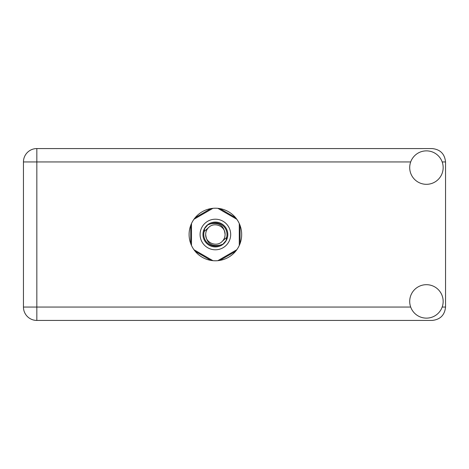 <?xml version="1.0" encoding="UTF-8"?>
<svg xmlns="http://www.w3.org/2000/svg" width="469" height="469" viewBox="0 0 469 469"><rect width="100%" height="100%" fill="white"/><g stroke="black" fill="none" stroke-linecap="round" stroke-linejoin="round"><path stroke-width="0.7" d="M210.933 208.594L195.174 217.692M235.59 217.692L219.832 208.594M240.046 243.599L240.046 225.401M219.832 260.406L235.59 251.308M195.174 251.308L210.933 260.406M190.725 225.401L190.725 243.599M426.432 318.134A16.726 16.726 0 0 0 443.158 301.409A16.726 16.726 0 0 0 426.432 284.683A16.726 16.726 0 0 0 409.707 301.409A16.726 16.726 0 0 0 426.432 318.134M426.432 184.317A16.726 16.726 0 0 0 443.158 167.591A16.726 16.726 0 0 0 426.432 150.866A16.726 16.726 0 0 0 409.707 167.591A16.726 16.726 0 0 0 426.432 184.317M215.382 208.213A26.287 26.287 0 0 0 189.095 234.5A26.287 26.287 0 0 0 215.382 260.787A26.287 26.287 0 0 0 241.67 234.5A26.287 26.287 0 0 0 215.382 208.213M410.686 161.952L36.834 161.952L36.834 307.048L23.45 307.048A13.384 13.384 0 0 0 36.834 320.433A13.384 13.384 0 0 1 23.45 307.048L23.45 161.952A13.384 13.384 0 0 1 36.834 148.567L432.166 148.567C440.239 149.423 444.7 153.879 445.55 161.952L445.55 307.048C444.7 315.121 440.239 319.577 432.166 320.433L36.834 320.433L36.834 307.048L410.686 307.048M200.087 234.5A15.295 15.295 0 0 0 215.382 249.795A15.295 15.295 0 0 0 230.678 234.5A15.295 15.295 0 0 0 215.382 219.205A15.295 15.295 0 0 0 200.087 234.5M202.96 234.5A12.429 12.429 0 0 0 215.382 246.929A12.429 12.429 0 0 0 227.811 234.5A12.429 12.429 0 0 0 215.382 222.072A12.429 12.429 0 0 0 202.96 234.5M204.15 231.545L208.523 227.641A9.702 9.702 0 0 0 205.68 234.5C206.589 243.147 211.367 246.694 220.02 245.146L222.957 244.179L226.122 240.474L226.615 237.455A11.614 11.614 0 0 0 210.745 223.854L207.814 224.821L204.642 228.526L204.15 231.545A11.614 11.614 0 0 0 220.02 245.146M208.523 227.641C214.081 221.45 225.53 226.193 225.085 234.5C224.176 225.853 219.398 222.306 210.745 223.854M226.615 237.455L222.242 241.359A9.702 9.702 0 0 0 225.085 234.5M222.242 241.359C216.684 247.55 205.234 242.807 205.68 234.5M217.851 208.33L236.816 219.281M193.949 219.281L212.92 208.33M191.487 245.451L191.487 223.549M212.92 260.67L193.949 249.719M236.816 249.719L217.851 260.67M239.278 223.549L239.278 245.451M442.179 307.048L445.55 307.048M445.55 161.952L442.179 161.952M23.45 161.952L36.834 161.952L36.834 148.567A13.384 13.384 0 0 0 23.45 161.952"/></g></svg>
